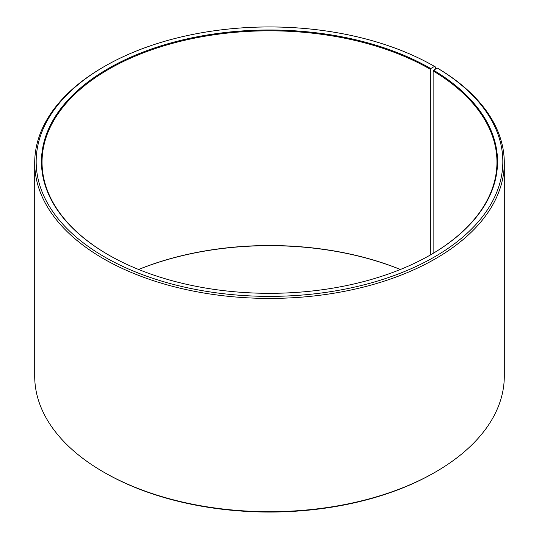 <?xml version="1.0" encoding="UTF-8"?>
<svg xmlns="http://www.w3.org/2000/svg" width="539" height="539" viewBox="0 0 539 539"><rect width="100%" height="100%" fill="white"/><g stroke="black" fill="none" stroke-linecap="round" stroke-linejoin="round"><path stroke-width="0.81" d="M430.546 254.88A227.458 131.321 -0 0 0 496.958 162.138A227.458 131.321 -0 0 0 433.12 70.919L433.12 253.364M435.525 69.093L435.525 67.004L434.488 66.405L430.755 68.561A228.044 131.664 -0 0 0 108.245 68.561A228.044 131.664 -0 0 0 108.245 254.758A228.044 131.664 -0 0 0 430.755 254.758A228.044 131.664 -0 0 0 433.545 70.205L433.12 70.919M434.488 66.405A233.333 134.71 -0 0 0 104.505 66.405A233.333 134.71 -0 0 0 104.512 256.914A233.333 134.71 -0 0 0 433.046 257.743A233.333 134.71 -0 0 0 437.345 68.082L433.545 70.205M104.505 66.405L103.468 67.004A234.795 135.558 -0 0 0 34.705 162.859A234.795 135.558 -0 0 0 103.475 258.713A234.795 135.558 -0 0 0 359.351 288.102A234.795 135.558 -0 0 0 504.295 162.859A234.795 135.558 -0 0 0 438.402 68.696L437.345 68.082M34.705 162.859L34.705 376.141A234.795 135.558 -0 0 0 103.468 471.996A234.795 135.558 -0 0 0 103.475 471.996L104.512 472.595A233.333 134.71 -0 0 0 104.505 472.595A233.333 134.71 -0 0 0 104.512 472.595A233.333 134.71 -0 0 0 434.495 472.595L435.532 471.996A234.795 135.558 -0 0 0 504.295 376.141L504.295 162.859M400.416 269.466A227.458 131.321 -0 0 0 138.584 269.466M400.336 269.5A228.044 131.664 -0 0 0 138.664 269.5M103.475 471.996A234.795 135.558 -0 0 0 435.532 471.996M430.755 68.561L430.338 69.282A227.458 131.321 -0 0 0 182.452 40.816A227.458 131.321 -0 0 0 42.042 162.138A227.458 131.321 -0 0 0 108.454 254.88M430.338 69.282L430.338 255.001M104.505 472.595L103.468 471.996"/></g></svg>
